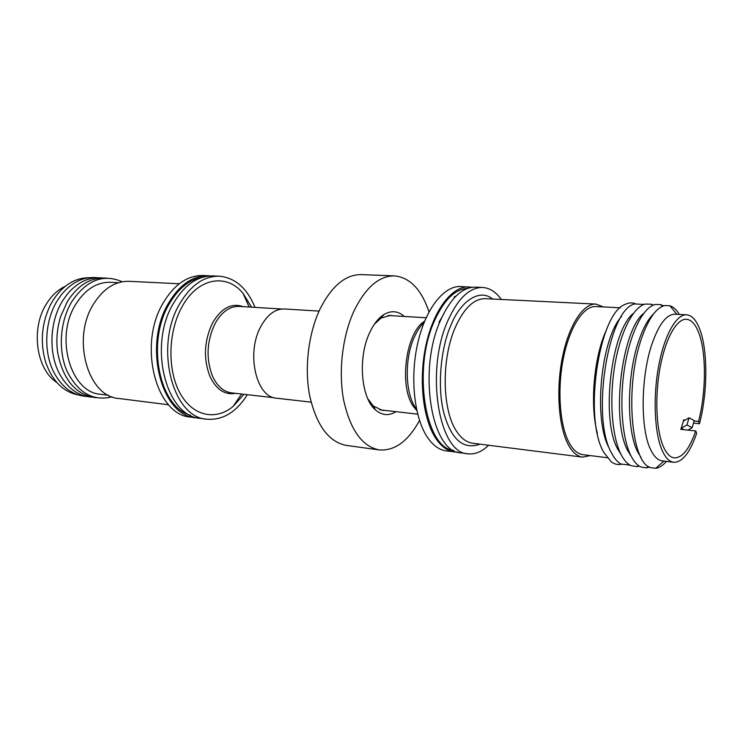 <?xml version="1.0" encoding="UTF-8"?>
<svg xmlns="http://www.w3.org/2000/svg" width="743" height="743" viewBox="0 0 743 743"><rect width="100%" height="100%" fill="white"/><g stroke="black" fill="none" stroke-linecap="round" stroke-linejoin="round"><path stroke-width="1.11" d="M190.366 415.179C159.485 407.396 146.018 342.755 169.005 304.314C178.199 288.488 189.344 279.479 202.421 277.297M453.583 450.36C425.237 448.391 412.198 369.011 434.469 320.827C444.045 299.81 455.134 288.981 467.756 288.349M479.969 444.156C463.781 449.989 451.893 440.153 444.305 414.659C436.81 388.57 440.729 347.919 450.778 325.583C460.261 301.203 479.579 288.07 492.665 299.039M56.821 382.487C36.175 369.382 30.491 328.452 46.493 303.813C51.62 295.603 57.861 289.761 65.235 286.306M78.433 394.988C63.099 391.998 52.121 380.899 45.49 361.692C39.983 342.105 41.645 323.159 50.468 304.825L52.818 300.636C62.616 285.526 74.569 277.891 88.686 277.752M86.69 396.465C73.446 395.564 62.756 387.985 54.61 373.72C43.205 353.241 44.357 321.329 57.332 300.627L61.539 294.562C72.034 281.931 83.875 276.312 97.073 277.724M51.982 336.328L52.456 330.923M91.714 397.115C78.73 396.214 68.18 388.803 60.081 374.881C48.388 354.355 49.41 321.933 62.523 300.961L67.121 294.367C77.523 282.061 89.188 276.591 102.135 277.956M96.302 397.728C75.99 395.118 63.109 380.072 57.666 352.581C55.957 340.118 57.025 327.895 60.87 315.914L67.529 301.286C78.359 284.597 91.435 276.888 106.76 278.151M112.137 396.846C93.172 401.452 78.164 392.963 67.111 371.389C57.898 350.585 59.867 321.338 71.839 301.565C86.532 280.092 103.323 273.498 122.205 281.773M108.617 395.295L100.723 394.301C70.706 392.787 54.369 337.303 75.823 304.203C85.324 289.315 96.887 282.006 110.521 282.294L118.471 282.693M168.652 404.786L118.852 398.489C88.027 396.966 71.291 338.901 93.442 304.24C103.24 288.683 115.128 281.04 129.106 281.318L179.239 283.761M198.232 417.975L190.682 417.074C156.169 415.513 137.659 345.216 163.051 303.181C174.178 284.504 187.524 275.272 203.071 275.495L210.659 275.913M195.846 417.752C161.398 416.219 142.944 345.69 168.317 303.506C179.434 284.764 192.753 275.495 208.263 275.718M247.373 394.691C236.19 412.281 222.659 420.454 206.777 419.201L200.601 418.383C166.218 416.869 147.82 346.127 173.165 303.813C184.273 284.996 197.573 275.709 213.055 275.922L219.287 276.192C235.141 277.715 247.047 288.108 255.007 307.37M206.777 419.201C172.487 417.715 154.163 346.702 179.481 304.193C190.57 285.312 203.842 275.978 219.287 276.192M243.945 394.301L233.126 406.421C215.693 420.984 192.651 416.294 180.001 393.112C167.249 370.088 168.02 332.01 181.896 307.045C197.545 277.706 226.476 272.839 243.017 293.346L251.571 307.165M311.113 402.158L276.572 398.211C256.372 397.616 245.97 353.631 260.607 326.939C267.183 314.753 275.114 308.772 284.374 308.977L319.081 311.085M419.507 420.454C408.186 441.212 394.774 451.029 379.283 449.924L346.387 445.419C328.861 442.029 316.657 425.618 309.775 396.205C304.156 368.008 308.429 332.892 320.4 308.261C332.056 285.702 345.699 274.483 361.321 274.604L394.505 275.885C409.96 277.483 421.457 289.482 428.999 311.884M379.283 449.924C362.147 446.571 350.259 429.918 343.61 399.957C338.204 371.231 342.514 335.399 354.327 310.268C365.835 287.244 379.227 275.783 394.505 275.885M404.313 316.453C398.007 310.853 391.162 310.249 383.797 314.633C378.336 318.153 373.636 324.134 369.708 332.585C357.699 357.42 360.949 397.932 375.456 409.904C381.958 415.504 388.803 416.089 395.982 411.668M393.177 315.775L390.577 315.357L381.066 318.069L374.333 324.264M457.725 452.162L446.237 450.917C439.531 449.998 433.475 445.781 428.079 438.268C414.557 419.386 409.746 379.162 417.501 344.223C425.172 309.227 443.757 285.572 460.614 286.529L472.149 287.3M454.475 452.004C447.815 451.094 441.806 446.868 436.457 439.327C423.046 420.38 418.3 379.97 426.036 344.873C433.698 309.701 452.181 285.934 468.917 286.882M488.597 445.252C481.928 451.744 475.046 454.595 467.969 453.797L460.901 452.858C431.627 452.728 417.52 370.413 440.543 320.307C450.62 298.138 462.239 287.086 475.399 287.16L482.523 287.467C489.628 287.912 495.906 291.906 501.349 299.466M467.969 453.797C438.881 453.704 424.912 371.082 447.853 320.762C457.892 298.5 469.446 287.402 482.523 287.467M590.369 455.598L582.521 457.121C577.348 456.443 572.751 452.561 568.711 445.484C558.782 427.996 555.829 390.586 562.284 358.033C568.674 325.425 583.144 303.246 595.914 304.073L603.372 306.933M597.381 433.429C589.673 405.232 593.945 356.417 606.427 329.985M607.189 457.707L582.874 454.66C577.84 454.001 573.373 450.23 569.463 443.339C559.869 426.371 557.036 390.196 563.278 358.73C569.472 327.199 583.459 305.744 595.821 306.562L620.303 307.788M621.362 464.254C617.832 465.034 614.433 464.208 611.183 461.765L603.799 452.348C583.274 418.55 598.682 313.713 624.937 304.481C628.569 302.642 632.052 302.41 635.404 303.794M609.232 448.122C593.118 420.714 600.715 339.217 621.445 316.564M629.86 465.044L620.981 464.05C617.554 462.165 614.47 458.589 611.721 453.323C590.583 418.04 608.238 308.252 634.986 303.924L643.902 304.5M621.027 454.41L617.767 449.153C600.641 419.786 611.062 330.533 633.38 313.407M639.277 466.102L636.983 466.623L631.086 465.685C627.361 463.966 624.018 460.233 621.055 454.465C612 436.847 609.13 399.799 614.675 366.067C620.182 332.307 633.12 307.054 645.221 304.082L651.193 304.184L653.366 305.094M684.006 429.686L681.247 428.219L680.764 429.333L695.717 430.94C689.448 449.023 682.306 458.004 674.282 457.874C670.26 457.354 666.731 453.843 663.694 447.342C656.338 431.516 654.602 397.709 659.96 368.259C665.273 338.752 676.622 318.561 686.411 319.267C691.389 319.722 695.522 324.282 698.791 332.938C706.444 352.869 706.203 392.304 698.531 421.42L694.129 420.975M685.222 420.064L683.616 419.897L683.384 421.142L689.067 417.798L686.931 424.931L692.132 427.689L694.259 420.557L689.067 417.798M454.159 296.949L456.109 296.002M631.225 456.313L627.854 450.815C610.82 421.067 621.464 330.347 643.726 313.323M649.456 467.096L646.373 467.876L641.042 467.041C637.262 465.387 633.881 461.598 630.9 455.673C621.947 437.924 619.188 400.458 624.798 366.466C630.37 332.427 643.289 307.156 655.261 304.472L660.657 304.574L663.564 305.875M698.531 421.42L699.479 423.742C707.68 392.796 707.986 350.798 699.86 329.474C696.367 320.187 691.956 315.301 686.616 314.818C676.223 314.085 664.131 335.576 658.474 367.023C652.781 398.424 654.657 434.423 662.515 451.196C665.728 458.041 669.471 461.737 673.715 462.295C682.343 462.415 689.996 452.738 696.674 433.243L695.717 430.94M686.616 314.818L674.978 314.215C666.499 314.261 658.781 324.338 651.825 344.455C640.67 377.147 640.299 429.435 650.729 449.794C654.016 456.611 657.824 460.298 662.152 460.864L673.715 462.295M641.107 457.604L637.735 452.004C626.433 430.643 626.702 375.475 638.674 341.093C643.057 328.174 648.063 319.063 653.691 313.769M679.334 314.438C676.548 309.775 673.399 306.878 669.898 305.754L664.734 305.549C656.115 307.76 648.351 318.803 641.441 338.687C624.705 385.905 630.983 462.88 650.562 467.626L655.679 468.313C659.32 467.811 662.923 465.508 666.48 461.403M683.384 421.142L681.247 428.219L686.931 424.931M687.916 430.104L692.132 427.689M699.479 423.742L693.498 423.12M684.609 420.427L683.616 419.897M438.974 322.202L441.853 317.372M367.822 398.777L373.376 406.04L382.274 410.359L384.902 410.405M235.587 393.344C224.785 395.239 216.213 389.546 209.87 376.264C203.22 358.553 204.111 340.786 212.535 322.964C221.293 308.076 231.51 302.642 243.165 306.655M281.95 309.014L239.097 306.404C229.661 306.181 221.618 311.958 214.978 323.734C206.768 341.158 205.895 358.525 212.377 375.847C217.04 386.072 223.429 391.756 231.528 392.88L274.186 397.756M595.914 304.073L485.29 298.686C473.858 298.593 463.799 308.326 455.087 327.858C441.054 359.816 442.234 411.436 457.001 431.915C461.617 438.695 466.836 442.466 472.65 443.227L582.521 457.121M416.804 410.545L413.86 407.015C398.592 387.502 405.585 332.353 424.624 321.171M424.077 322.518C420.287 326.084 416.972 331.081 414.148 337.508C404.006 359.696 405.306 395.276 416.507 409.133M241.549 394.031L233.126 406.421M381.066 318.069L383.797 314.633M387.948 315.459L426.101 317.772M643.457 304.676L643.085 304.128M639.231 453.629L638.525 453.536M652.438 305.512L651.193 304.184M662.329 306.357L660.657 304.574M663.954 461.087L655.679 468.313M676.789 314.308L669.898 305.754M648.333 466.409L646.373 467.876M638.441 465.527L636.983 466.623M629.451 464.793L628.987 465.267M379.692 409.811L417.668 414.148M373.376 406.04L375.456 409.904M249.156 307.017L243.017 293.346"/></g></svg>
